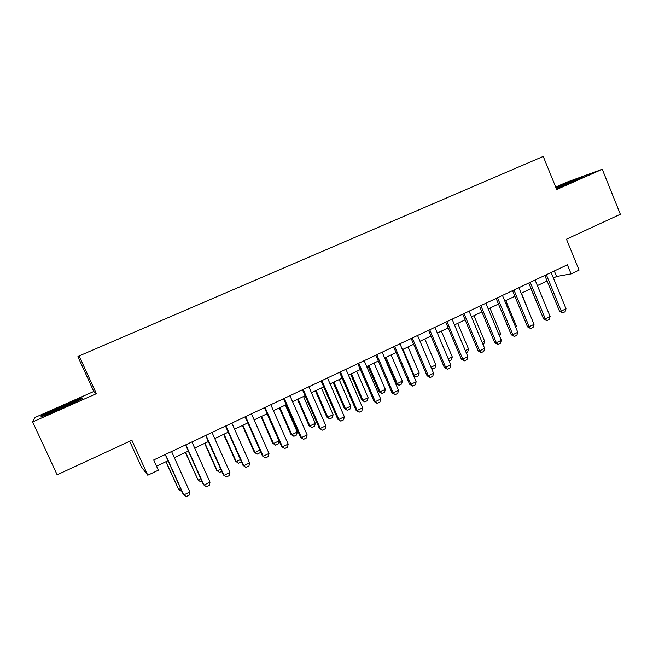 <?xml version="1.0" encoding="UTF-8"?>
<svg xmlns="http://www.w3.org/2000/svg" width="653" height="653" viewBox="0 0 653 653"><rect width="100%" height="100%" fill="white"/><g stroke="black" fill="none" stroke-linecap="round" stroke-linejoin="round"><path stroke-width="0.98" d="M129.669 441.257L141.277 466.756L147.782 475.221L158.328 470.201L153.684 459.965L567.375 264.8L571.089 273.893L579.072 270.097L566.469 239.194L620.35 214.274L602.262 169.29L566.298 182.375L555.703 187.06M32.65 421.936L96.358 393.677L93.787 391.474L35.082 417.447L32.65 421.936L57.146 474.804L131.865 440.236L147.782 475.221M93.787 391.474L77.895 356.66L79.127 355.918L543.231 156.418L556.691 189.501L602.262 169.29M96.358 393.677L79.127 355.918M553.393 278.015L556.576 276.505L571.089 273.893M156.5 466.177L168.009 460.724M174.359 457.712L188.325 451.092M194.676 448.08L208.397 441.575M214.747 438.563L228.215 432.18M234.566 429.168L247.789 422.899M254.139 419.887L267.118 413.733M273.476 410.721L286.218 404.68M292.568 401.668L305.082 395.734M311.432 392.722L323.717 386.903M330.075 383.891L342.139 378.169M348.49 375.157L360.334 369.541M366.684 366.537L378.316 361.019M384.658 358.007L396.085 352.596M402.428 349.584L413.651 344.27M419.985 341.258L431.004 336.034M437.347 333.03L448.162 327.904M454.496 324.9L465.124 319.864M471.458 316.86L481.89 311.914M488.215 308.91L498.468 304.053M504.793 301.057L514.858 296.282M521.176 293.287L531.069 288.602M537.378 285.606L547.092 281.002M554.299 270.962L556.576 276.505M556.348 188.644L583.994 176.343L555.899 187.558M40.87 417.03L61.782 408.296L82.474 398.599L82.017 397.791L61.864 406.231L41.425 415.765L40.87 417.03M41.825 416.638L41.425 415.765M41.955 416.581L42.241 415.904L62.043 406.656L61.864 406.231M82.4 398.632L82.017 397.791M551.116 272.464L566.02 308.763L565.057 311.742L562.69 312.901L561.27 311.081L559.539 311.269L544.806 275.444M566.02 308.763L561.27 311.081L546.324 274.725M562.69 312.901L559.539 311.269M530.922 288.667L541.247 313.26M574.028 181.191L556.152 188.162M556.046 187.917L580.541 178.032M74.899 402.15C76.083 401.481 76.083 401.342 74.883 401.726C71.357 402.836 55.44 409.823 50.077 412.631C47.963 413.724 47.563 414.067 48.893 413.659L49.13 413.586M62.043 406.656L81.576 398.477L81.813 398.91M535.076 280.031L550.12 316.509L549.173 319.497L546.773 320.664L545.312 318.852L543.623 319.015L528.759 283.018M550.12 316.509L545.312 318.852L530.228 282.325M546.773 320.664L543.623 319.015M518.857 287.687L534.032 324.345L533.101 327.341L530.677 328.524L529.175 326.712L527.534 326.851L512.532 290.675M534.032 324.345L529.175 326.712L513.952 289.997M530.677 328.524L527.534 326.851M502.451 295.425L517.764 332.271L516.85 335.267L514.393 336.466L512.85 334.663L511.258 334.769L496.125 298.413M517.764 332.271L512.85 334.663L497.488 297.768M514.393 336.466L511.258 334.769M485.856 303.253L501.316 340.278L500.41 343.29L497.929 344.498L496.345 342.703L494.803 342.784L479.522 306.241M501.316 340.278L496.345 342.703L480.837 305.62M497.929 344.498L494.803 342.784M531.599 318.476L521.461 293.156M531.885 318.346L531.738 318.811M515.315 326.369L516.311 325.888L505.789 300.584M516.311 325.888L515.805 327.545M498.843 334.352L500.557 333.52L489.946 308.094M499.7 336.401L500.557 333.52M482.175 342.433L484.64 341.233L473.931 315.685M484.64 341.233L483.791 344.123L483.04 344.49M469.074 311.179L484.673 348.384L483.791 351.396L481.277 352.62L479.645 350.832L478.159 350.89L462.732 314.166M484.673 348.384L479.645 350.832L463.997 313.571M481.277 352.62L478.159 350.89M465.32 350.596L468.544 349.037L457.745 323.366M468.544 349.037L467.711 351.934L466.193 352.669M452.088 319.186L467.842 356.587L466.977 359.599L464.438 360.84L462.757 359.06L461.32 359.085L445.746 322.174M467.842 356.587L462.757 359.06L446.962 321.611M464.438 360.84L461.32 359.085M448.268 358.864L452.276 356.922L441.371 331.128M452.276 356.922L451.46 359.827L449.15 360.946M434.914 327.292L450.815 364.88L449.966 367.9L447.395 369.157L445.664 367.386L444.285 367.378L428.564 330.279M450.815 364.88L445.664 367.386L429.723 329.741M447.395 369.157L444.285 367.378M431.021 367.223L435.82 364.896L424.817 338.972M435.82 364.896L435.02 367.802L432.539 369.01L431.584 368.553M431.217 367.68L432.539 369.01M417.536 335.487L433.592 373.263L432.751 376.299L430.156 377.565L428.384 375.801L427.054 375.761L411.186 338.483M433.592 373.263L428.384 375.801L412.28 337.968M430.156 377.565L427.054 375.761M413.439 375.377L419.177 372.961L408.076 346.906M419.177 372.961L418.393 375.875L415.888 377.091L413.618 375.793M403.015 349.306L414.149 375.393L415.888 377.091M399.954 343.78L416.157 381.752L415.341 384.797L412.712 386.078L410.892 384.323L409.619 384.25L393.596 346.784M416.157 381.752L410.892 384.323L394.641 346.294M412.712 386.078L409.619 384.25M382.16 352.179L398.526 390.347L397.726 393.392L395.065 394.69L393.196 392.943L391.98 392.837L375.801 355.175M398.526 390.347L393.196 392.943L376.781 354.718M395.065 394.69L391.98 392.837M364.154 360.668L380.683 399.032L379.899 402.085L377.214 403.399L375.287 401.66L374.128 401.53L357.795 363.672M380.683 399.032L375.287 401.66L358.717 363.239M377.214 403.399L374.128 401.53M345.935 369.263L362.627 407.831L361.868 410.892L359.142 412.223L357.167 410.492L356.073 410.321L339.576 372.267M362.627 407.831L357.167 410.492L340.425 371.867M359.142 412.223L356.073 410.321M327.496 377.965L344.351 416.728L343.609 419.797L340.85 421.144L337.789 419.218L321.137 380.968M344.351 416.728L338.825 419.422L321.921 380.593M340.85 421.144L337.789 419.218M308.836 386.772L325.855 425.74L325.137 428.809L322.345 430.172L319.293 428.221L302.47 389.776M325.855 425.74L320.264 428.466L303.188 389.433M322.345 430.172L319.293 428.221M289.94 395.685L307.13 434.857L306.437 437.934L303.612 439.314L300.568 437.339L283.582 398.681M307.13 434.857L301.474 437.616L284.226 398.379M303.612 439.314L300.568 437.339M270.815 404.705L288.185 444.089L287.508 447.174L284.651 448.57L281.614 446.562L264.457 407.709M288.185 444.089L282.455 446.881L265.036 407.431M284.651 448.57L281.614 446.562M251.462 413.839L269.003 453.427L268.342 456.52L265.453 457.933L262.433 455.908L245.095 416.843M269.003 453.427L263.2 456.251L245.601 416.598M265.453 457.933L262.433 455.908M231.856 423.087L249.577 462.887L248.948 465.989L246.018 467.417L243.006 465.36L225.497 426.091M249.577 462.887L243.708 465.752L225.93 425.878M246.018 467.417L243.006 465.36M212.013 432.449L229.913 472.462L229.309 475.572L226.338 477.017L223.342 474.935L205.646 435.453M229.913 472.462L223.971 475.36L206.005 435.282M226.338 477.017L223.342 474.935M191.917 441.926L210.005 482.167L209.417 485.269L206.413 486.738L203.434 484.624L185.558 444.93M210.005 482.167L203.981 485.097L185.836 444.799M385.074 357.811L396.093 383.515L397.261 383.58L402.346 381.115L391.147 354.938M402.346 381.115L401.579 384.037L399.048 385.27L396.093 383.515M386.029 357.362L397.261 383.58L399.048 385.27M367.949 365.933L379.067 391.759L380.185 391.849L385.327 389.359L374.022 363.052M385.327 389.359L384.584 392.29L382.013 393.539L379.067 391.759M368.847 365.509L380.185 391.849L382.013 393.539M350.628 374.145L361.852 400.101L362.913 400.224L368.121 397.701L356.701 371.263M368.121 397.701L367.386 400.632L364.79 401.897L361.852 400.101M351.469 373.745L362.913 400.224L364.79 401.897M333.103 382.454L344.433 408.533L345.445 408.688L350.71 406.142L339.185 379.573M350.71 406.142L349.992 409.08L347.363 410.353L344.433 408.533M333.887 382.078L345.445 408.688L347.363 410.353M315.383 390.853L326.818 417.063L327.773 417.251L333.095 414.671L321.464 387.972M333.095 414.671L332.401 417.618L329.741 418.908L326.818 417.063M316.109 390.51L327.773 417.251L329.741 418.908M297.458 399.35L309 425.699L309.897 425.919L315.277 423.307L303.539 396.469M315.277 423.307L314.607 426.262L311.914 427.56L309 425.699M298.119 399.04L309.897 425.919L311.914 427.56M279.321 407.954L290.977 434.433L291.809 434.678L297.254 432.041L285.402 405.072M297.254 432.041L296.601 434.996L293.883 436.318L290.977 434.433M279.917 407.668L291.809 434.678L293.883 436.318M260.971 416.655L272.742 443.265L273.509 443.55L279.019 440.881L267.044 413.773M279.019 440.881L278.382 443.844L275.631 445.175L272.742 443.265M261.502 416.402L273.509 443.55L275.631 445.175M260.302 451.109L259.951 452.79L257.168 454.137L254.286 452.203L254.988 452.521L259.878 450.154M242.402 425.454L254.286 452.203M242.867 425.234L254.988 452.521L257.168 454.137M241.349 461.63L238.484 463.206L235.611 461.247L236.255 461.606L240.426 459.581M223.612 434.359L235.611 461.247M224.012 434.172L236.255 461.606L238.484 463.206M221.734 471.344L219.579 472.388L216.723 470.397L217.294 470.789L220.738 469.123M204.601 443.379L216.723 470.397M204.928 443.224L217.294 470.789L219.579 472.388M201.81 481.016L200.447 481.677L198.104 480.094L200.798 478.78M185.354 452.496L198.104 480.094L185.615 452.374M171.559 451.533L189.843 491.987L189.28 495.096L186.244 496.582L183.273 494.443L165.209 454.529M189.843 491.987L183.746 494.95L165.405 454.439M181.624 490.811L181.085 491.072L178.677 489.505L180.612 488.566M165.878 461.728L178.677 489.505L166.066 461.647M574.877 180.775L575.187 180.35M74.442 402.362L74.883 401.726"/></g></svg>
